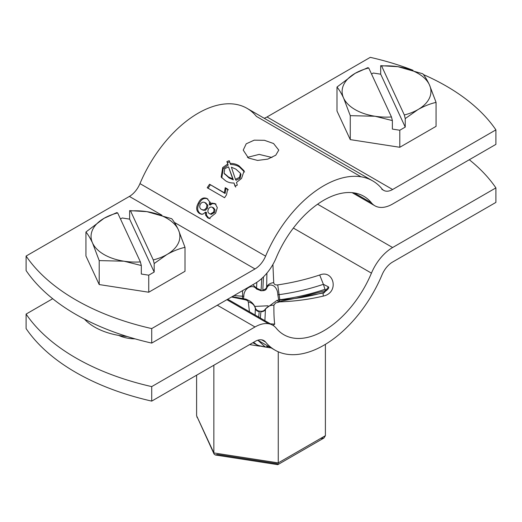 <?xml version="1.0" encoding="UTF-8"?>
<svg xmlns="http://www.w3.org/2000/svg" width="522" height="522" viewBox="0 0 522 522"><rect width="100%" height="100%" fill="white"/><g stroke="black" fill="none" stroke-linecap="round" stroke-linejoin="round"><path stroke-width="0.78" d="M243.487 298.695L243.82 296.287C243.611 288.464 252.472 283.368 256.478 288.979L261.046 290.767L262.775 290.676C264.85 290.61 266.155 289.821 266.69 288.307C267.962 285.077 270.252 284.249 273.561 285.821C276.275 287.733 277.697 290.702 277.828 294.741L278.709 300.117M254.873 306.421L267.949 305.781M244.583 299.654L245.979 299.152L248.439 300.326C251.748 301.892 254.038 304.365 255.31 307.745L255.362 308.463C255.871 310.251 257.15 311.308 259.212 311.647L258.71 317.102M469.298 159.739A222.072 128.21 180 0 1 495.9 187.894L495.9 202.405L392.616 262.031A17.768 10.257 120 0 0 382.032 274.84A97.712 56.415 -60 0 1 323.81 345.277A97.712 56.415 -60 0 1 274.957 350.112A97.712 56.415 -60 0 1 265.594 342.067A17.768 10.257 120 0 0 263.891 340.605A17.768 10.257 120 0 0 255.004 341.479L151.719 401.111A222.072 128.21 180 0 1 75.801 372.421A222.072 128.21 180 0 1 26.1 328.586L26.1 314.081A222.072 128.21 180 0 0 75.801 357.909A222.072 128.21 180 0 0 151.719 386.606L255.004 326.974L217.315 305.22M249.451 311.751L248.276 301.912C248.067 300.829 246.736 300.059 244.283 299.602L231.527 297.011M272.908 264.471L273.724 282.598C273.939 284.366 275.277 285.136 277.737 284.908C292.366 282.728 306.349 279.433 319.699 275.003C333.78 269.13 339.678 292.627 323.288 296.091C309.089 299.432 294.545 301.357 279.642 301.866L275.623 302.949L273.893 305.181C273.815 313.317 274.083 319.634 274.709 324.123L273.065 325.389M495.9 187.894L392.616 247.526A35.529 20.515 120 0 0 371.442 273.143A79.944 46.158 -60 0 1 323.81 330.772A79.944 46.158 -60 0 1 283.837 334.726A79.944 46.158 -60 0 1 276.177 328.142A35.529 20.515 120 0 0 272.771 325.219A35.529 20.515 120 0 0 255.004 326.974M268.7 346.497L265.352 347.065L262.449 346.288C258.755 345.832 256.243 344.801 254.925 343.182L253.287 342.478M295.465 298.421L324.841 290.806C325.898 290.062 325.937 289.56 324.971 289.312C310.473 294.206 295.426 297.677 279.825 299.739L278.676 299.856M260.315 318.028L260.954 311.282L259.225 311.086L259.212 311.647M279.4 301.357C279.361 299.484 279.44 299.654 279.642 301.866C279.44 299.654 279.361 299.484 279.4 301.357L278.18 301.507L276.98 300.372L279.42 300.059C294.525 299.054 309.246 296.548 323.581 292.529C327.855 289.775 329.467 287.883 328.416 286.852L323.386 284.314L319.699 275.003M279.825 299.739L277.737 284.908M277.828 294.741L279.329 294.63C294.597 292.503 309.285 289.064 323.386 284.314L324.971 289.312M233.987 295.596L242.6 296.235L242.436 298.538M242.554 290.65L242.6 296.235L243.82 296.287M52.702 298.721L26.1 314.081M151.719 401.111L151.719 386.606M261.763 278.487L261.046 290.767M262.775 290.676L263.466 276.882M273.893 305.181C269.985 305.109 267.16 306.525 265.437 309.422L265.522 308.815L276.98 300.372M328.416 286.859L324.142 292.783L323.581 292.535M280.497 301.259L324.142 292.783C323.222 292.026 322.935 293.129 323.288 296.091M260.896 311.686C262.984 311.797 264.497 311.04 265.437 309.422L264.895 320.671M274.709 324.123L270.416 323.855M255.101 315.014L255.362 308.463C254.449 304.972 252.087 302.793 248.276 301.912M266.912 273.123L266.638 287.302C267.551 284.699 269.913 283.133 273.724 282.598M262.788 289.899C264.85 289.664 266.129 288.796 266.638 287.302L266.69 288.307M244.283 299.602L243.885 298.754L243.285 299.432M256.478 288.979L256.563 288.17L252.818 284.725M261.098 290.219L256.563 288.17L256.817 282.337M265.522 308.815C264.576 310.499 263.055 311.321 260.954 311.282M324.841 290.806L324.893 292.02M259.225 311.086C257.15 310.662 255.845 309.546 255.31 307.745M196.605 375.201L196.605 415.753L214.079 454.055L215.345 455.001L217.485 454.466L276.928 463.66L277.867 464.626L278.259 462.897L320.443 438.539L323.947 438.017L325.395 435.681L325.395 344.337M214.079 454.055L213.857 452.933L278.259 462.897L278.259 351.776M196.605 415.753L213.857 452.933L213.857 365.237M196.905 417.045L197.773 418.279M248.439 158.029L243.232 150.114L246.221 143.811L254.201 140.17L264.452 140.307L273.561 143.524L278.768 150.114L275.779 155.191L267.793 159.119L257.555 160.424L248.439 158.029M247.402 157.37L259.186 154.395L271.982 157.5M75.801 314.394A222.072 128.21 180 0 1 26.1 270.566L26.1 256.061A222.072 128.21 180 0 0 75.801 299.889A222.072 128.21 180 0 0 151.719 328.586L151.719 343.091A222.072 128.21 180 0 1 75.801 314.394M423.401 74.561A222.072 128.21 180 0 1 495.9 129.874L392.616 189.506A17.768 10.257 -60 0 1 383.735 190.386A17.768 10.257 -60 0 1 382.032 188.925A97.712 56.415 120 0 0 372.662 180.873A97.712 56.415 120 0 0 265.594 256.145A17.768 10.257 -60 0 1 255.004 268.954L151.719 328.586M495.9 129.874L495.9 144.379L392.616 204.011A35.529 20.515 -60 0 1 374.848 205.772A35.529 20.515 -60 0 1 371.442 202.843A79.944 46.158 120 0 0 363.782 196.259A79.944 46.158 120 0 0 276.177 257.848A35.529 20.515 -60 0 1 255.004 283.459L151.719 343.091M413.013 70.281A222.072 128.21 180 0 0 370.281 57.348L266.996 116.98A17.768 10.257 -60 0 1 264.171 118.24M361.015 176.788L256.406 116.393A97.712 56.415 120 0 0 247.043 108.348A97.712 56.415 120 0 0 139.968 183.62A17.768 10.257 -60 0 1 129.384 196.429L26.1 256.061M198.282 203.162C200.448 198.575 203.352 197.022 206.993 198.504L209.498 201.609L209.309 204.637L211.73 203.084L215.149 203.613L217.309 207.645L215.638 213.185L209.107 218.424L207.749 217.87L205.551 215.071L205.479 212.147L203.156 214.02L201.081 214.137L199.378 213.439C196.22 211.005 195.848 207.58 198.282 203.162L199.247 203.534C201.368 199.026 204.252 197.518 207.887 199.006M209.55 184.233L224.362 192.788L225.23 187.692L227.677 189.108L226.515 194.817A97.712 56.415 -60 0 0 224.571 197.734L207.214 187.711A97.712 56.415 -60 0 1 209.55 184.233L225.119 193.499L225.935 188.481L228.388 189.897M226.913 161.546L229.236 160.704L230.156 163.419C233.575 163.379 236.531 164.189 239.03 165.846L244.126 170.844L241.529 178.465L236.479 182.432L237.295 185.114L235.05 186.23L233.993 183C230.802 183.118 227.997 182.38 225.589 180.788L221.184 177.056L222.711 167.555L227.722 163.999L226.913 161.546L227.338 162.662L229.641 161.846M230.189 163.419L230.58 164.534C233.973 164.521 236.923 165.337 239.428 166.994L244.564 172.025M230.156 163.419L230.58 164.534M239.03 165.846L239.428 166.994M235.69 187.111L233.993 183M221.772 177.898L223.233 168.573L228.173 165.096L227.338 162.662M222.711 167.555L223.233 168.573M227.722 163.999L228.173 165.096M235.67 179.307L236.016 180.292L240.055 178.348L240.962 174.42L240.662 173.872M224.414 173.689L229.171 178.009L233.327 179.836L228.519 166.844L224.701 168.697L224.108 173.226L228.584 177.062L232.747 178.883L228.519 166.844M229.171 178.009L228.584 177.062M233.327 179.836L232.747 178.883M236.016 180.292L235.448 179.327L239.539 177.33L240.472 173.317L235.892 169.154L231.39 167.197L235.448 179.327M240.055 178.348L239.539 177.33M224.362 192.788L225.119 193.499M225.23 187.692L225.935 188.481M208.017 188.364A95.931 55.391 -60 0 1 210.307 184.951M210.405 202.092L210.235 205.074L212.637 203.56L216.043 204.115M209.309 204.637L210.235 205.074M211.73 203.084L212.637 203.56M210.157 218.679L208.774 218.111L206.568 215.332L206.477 212.447L205.394 213.491M207.749 217.87L208.774 218.111M205.551 215.071L206.568 215.332M205.479 212.147L206.477 212.447M202.131 214.385L200.409 213.674C197.244 211.247 196.853 207.867 199.247 203.534M199.378 213.439L200.409 213.674M203.11 210.105L205.263 210.34L207.43 208.258L207.86 205.237L205.329 202.804M210.81 214.157L211.312 214.366L214.62 212.408L215.057 209.896L213.674 207.913L212.852 207.554M213.674 207.913L212.735 207.482C211.058 206.568 209.622 207.084 208.448 209.028C207.456 211.175 207.821 212.728 209.537 213.7L210.314 214.046L213.655 212.036L214.111 209.485L212.337 207.286L213.27 207.71M214.62 212.408L213.655 212.036M215.057 209.896L214.111 209.485M206.216 203.208L205.283 202.771C203.371 201.623 201.694 202.138 200.265 204.304C199.228 206.797 199.737 208.572 201.792 209.629L204.272 210.014L206.464 207.887L206.921 204.82L204.833 202.543L205.753 202.973M205.263 210.34L204.272 210.014M207.43 208.258L206.464 207.887M207.86 205.237L206.921 204.82M336.99 87.057L336.99 111.016L350.262 139.615L350.262 115.656L343.626 98.116C341.368 93.347 339.156 89.66 336.99 87.057L355.123 73.348A44.416 25.643 0 0 1 368.728 67.99L367.814 67.671L355.123 73.348A44.416 25.643 0 0 0 343.626 98.116A44.416 25.643 0 0 0 375.031 116.249A44.416 25.643 0 0 0 391.461 116.967L392.374 120.575L392.374 129.084L399.8 130.239L405.242 127.094L405.242 118.585L417.933 109.613C424.073 106.149 430.121 103.741 436.066 102.384L429.43 84.845A44.416 25.643 0 0 0 417.933 73.348A44.416 25.643 0 0 0 398.025 66.712L380.688 65.674L380.688 74.183L373.256 73.034L371.533 74.033M405.242 118.585L404.328 114.977A44.416 25.643 0 0 0 417.933 109.613A44.416 25.643 0 0 0 429.43 84.845C427.166 80.055 424.954 76.369 422.794 73.785L398.025 66.712A44.416 25.643 0 0 0 381.602 66L380.688 65.674M350.262 115.656L375.031 116.249L392.374 120.575M368.728 67.99L391.461 116.967M350.262 139.615L399.8 147.282L436.066 126.344L436.066 102.384M399.8 130.239L399.8 147.282M404.328 114.977L381.602 66M405.242 127.094L380.688 74.183M85.934 232.003L85.934 255.963L99.206 284.562L99.206 260.602L92.57 243.063C90.313 238.293 88.101 234.606 85.934 232.003L104.067 218.294A44.416 25.643 0 0 1 117.672 212.937L116.758 212.617L104.067 218.294A44.416 25.643 0 0 0 92.57 243.063A44.416 25.643 0 0 0 123.975 261.196A44.416 25.643 0 0 0 140.398 261.913L141.312 265.522L141.312 274.03L148.744 275.185L154.186 272.04L154.186 263.532L166.877 254.56C173.017 251.095 179.059 248.687 185.01 247.33L178.374 229.791A44.416 25.643 0 0 0 166.877 218.294A44.416 25.643 0 0 0 146.969 211.658L129.626 210.62L129.626 219.129L122.2 217.981L120.478 218.979M154.186 263.532L153.272 259.923A44.416 25.643 0 0 0 166.877 254.56A44.416 25.643 0 0 0 178.374 229.791C176.11 225.002 173.898 221.315 171.738 218.731L146.969 211.658A44.416 25.643 0 0 0 130.539 210.947L129.626 210.62M99.206 260.602L123.975 261.196L141.312 265.522M117.672 212.937L140.398 261.913M99.206 284.562L148.744 292.229L185.01 271.29L185.01 247.33M148.744 275.185L148.744 292.229M153.272 259.923L130.539 210.947M154.186 272.04L129.626 219.129M84.46 319.131A57.74 33.336 0 0 0 94.645 327.085A57.74 33.336 0 0 0 127.166 336.507M135.028 338.843A26.648 15.386 180 0 1 118.69 335.411M268.536 323.731L226.894 299.693M265.594 342.067L261.77 339.861M392.616 247.526L317.585 204.206M371.442 273.143L293.371 228.062M257.855 340.213L265.352 347.065L268.184 346.203M278.259 462.897L325.395 435.681M271.179 347.933L265.522 347.058M259.773 346.171L249.614 344.598M255.004 268.954L174.368 222.398M161.924 215.214L129.384 196.429M371.442 202.843L354.249 192.918M392.616 189.506L266.996 116.98M265.594 256.145L139.968 183.62M274.957 350.112L257.829 340.227M272.771 325.219L227.722 299.21M245.979 299.152L232.16 296.653M265.352 347.065L258.449 345.721L252.863 342.719L258.488 345.734L265.352 347.065M243.095 333.852L247.872 331.092M277.867 464.626L323.947 438.017M215.345 455.001L277.711 464.652M374.848 205.772L352.122 192.651M383.735 190.386L381.778 189.258M372.662 180.873L247.043 108.348M224.656 174.152L224.108 173.226M240.962 174.42L240.472 173.317M211.312 214.366L210.314 214.046M203.593 210.301L202.588 209.988"/></g></svg>
